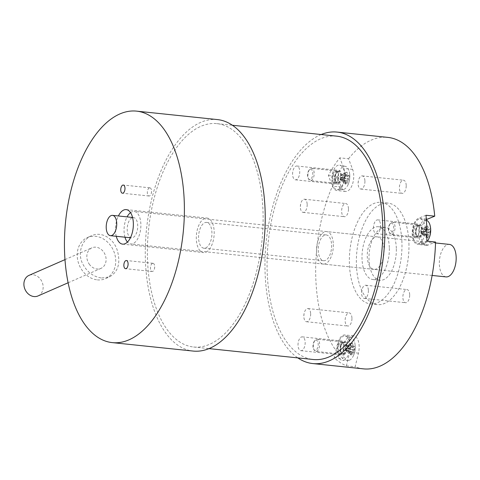 <?xml version="1.0" encoding="UTF-8"?>
<svg xmlns="http://www.w3.org/2000/svg" width="480" height="480" viewBox="0 0 480 480"><rect width="100%" height="100%" fill="white"/><g stroke="black" fill="none" stroke-linecap="round" stroke-linejoin="round"><path stroke-width="0.36" stroke-dasharray="2.4 1.8" d="M131.988 217.842A10.206 5.184 -84 0 0 127.212 228.672A10.206 5.184 -84 0 0 131.406 237.864A10.206 5.184 -84 0 0 137.622 228.252A10.206 5.184 -84 0 0 133.53 217.56A10.206 5.184 -84 0 0 131.988 217.842M130.53 212.622A16.332 8.292 96 0 1 131.694 211.92A16.332 8.292 96 0 1 134.166 211.47A16.332 8.292 96 0 1 140.712 228.576A16.332 8.292 96 0 1 130.77 243.96A16.332 8.292 96 0 1 127.446 242.076M124.968 237.192A16.332 8.292 96 0 1 127.092 216.888M446.058 276.906A16.332 8.292 96 0 1 439.35 262.194A16.332 8.292 96 0 1 446.982 244.866A16.332 8.292 96 0 1 449.454 244.416M149.292 187.926A4.11 2.088 -84 0 0 147.342 192.27A4.11 2.088 -84 0 0 149.028 196.002A4.11 2.088 -84 0 0 151.404 192.936A4.11 2.088 -84 0 0 151.572 191.322A4.11 2.088 -84 0 0 149.88 187.824A4.11 2.088 -84 0 0 149.292 187.926M152.406 263.4A4.11 2.088 -84 0 0 150.456 267.744A4.11 2.088 -84 0 0 152.148 271.476A4.11 2.088 -84 0 0 154.524 268.404A4.11 2.088 -84 0 0 154.692 266.79A4.11 2.088 -84 0 0 153 263.298A4.11 2.088 -84 0 0 152.406 263.4M97.368 279.882A22.458 18.594 66.3 0 0 105.48 278.664A22.458 18.594 66.3 0 0 113.502 250.638A22.458 18.594 66.3 0 0 87.462 237.522A22.458 18.594 66.3 0 0 77.88 260.886A22.458 18.594 66.3 0 0 97.368 279.882M101.64 278.016L109.542 276.882C118.266 271.794 120.822 262.884 117.21 250.152C113.448 238.332 101.466 231.048 91.524 235.74C82.14 239.538 77.358 252.588 82.344 263.136C86.718 271.806 93.15 276.768 101.64 278.016M205.95 252.156A17.352 8.808 -84 0 0 214.182 233.808A17.352 8.808 -84 0 0 207.06 218.058A17.352 8.808 -84 0 0 196.494 234.402A17.352 8.808 -84 0 0 203.448 252.582A17.352 8.808 -84 0 0 205.95 252.156M116.274 236.286A17.352 8.808 96 0 1 118.398 215.976M217.35 119.574A116.376 59.064 -84 0 0 146.508 229.182A116.376 59.064 -84 0 0 193.158 351.066M89.646 264.672A11.232 9.294 -113.7 0 1 91.962 247.806A11.232 9.294 -113.7 0 1 104.982 254.364A11.232 9.294 -113.7 0 1 100.974 268.38A11.232 9.294 -113.7 0 1 89.646 264.672M38.028 295.944A11.232 9.294 66.3 0 0 42.042 281.928A11.232 9.294 66.3 0 0 29.022 275.37M334.584 178.752A6.942 3.522 -84 0 0 337.434 184.212A6.942 3.522 -84 0 0 341.664 177.678A6.942 3.522 -84 0 0 338.88 170.406A6.942 3.522 -84 0 0 334.584 178.752M292.596 174.366A6.942 3.522 96 0 1 296.886 166.014A6.942 3.522 96 0 1 299.67 173.286A6.942 3.522 96 0 1 295.446 179.826A6.942 3.522 96 0 1 292.596 174.366M340.014 349.602A6.942 3.522 -84 0 0 342.864 355.068A6.942 3.522 -84 0 0 347.094 348.528A6.942 3.522 -84 0 0 344.31 341.256A6.942 3.522 -84 0 0 340.014 349.602M298.026 345.216A6.942 3.522 96 0 1 302.316 336.87A6.942 3.522 96 0 1 305.1 344.142A6.942 3.522 96 0 1 300.876 350.676A6.942 3.522 96 0 1 298.026 345.216M415.446 232.614A6.942 3.522 -84 0 0 418.296 238.074A6.942 3.522 -84 0 0 422.52 231.54A6.942 3.522 -84 0 0 419.742 224.268A6.942 3.522 -84 0 0 415.446 232.614M373.458 228.228A6.942 3.522 96 0 1 377.748 219.882A6.942 3.522 96 0 1 380.532 227.148A6.942 3.522 96 0 1 376.308 233.688A6.942 3.522 96 0 1 373.458 228.228M346.398 365.832L355.146 366.744L358.452 353.154A13.272 6.738 -84 0 0 353.712 335.874A13.272 6.738 -84 0 0 346.218 345L342.912 358.596L334.164 357.684A116.376 59.064 -84 0 0 346.398 365.832L349.704 352.236A13.272 6.738 -84 0 0 344.964 334.962A13.272 6.738 -84 0 0 337.47 344.088L334.164 357.684M328.374 175.548L337.122 176.46L341.202 187.074A13.272 6.738 -84 0 0 345.528 191.424A13.272 6.738 -84 0 0 352.572 183.912A13.272 6.738 -84 0 0 352.614 169.374L348.54 158.76L339.792 157.842A116.376 59.064 -84 0 0 328.374 175.548L332.448 186.162A13.272 6.738 -84 0 0 336.78 190.506A13.272 6.738 -84 0 0 343.824 183A13.272 6.738 -84 0 0 343.866 168.456L339.792 157.842M342.912 358.596A116.376 59.064 96 0 1 337.122 176.46M348.54 158.76A116.376 59.064 96 0 1 387.768 137.382M426.36 219.702A13.272 6.738 -84 0 0 420.924 234.09A13.272 6.738 -84 0 0 426.39 245.286A13.272 6.738 -84 0 0 428.178 245.01L435.558 242.034M363.576 368.874A116.376 59.064 96 0 1 355.146 366.744M406.212 185.412A6.618 3.36 -84 0 0 403.494 180.204A6.618 3.36 -84 0 0 399.468 186.438A6.618 3.36 -84 0 0 402.12 193.374A6.618 3.36 -84 0 0 406.212 185.412M351.936 318.09A6.618 3.36 -84 0 0 349.218 312.882A6.618 3.36 -84 0 0 345.192 319.116A6.618 3.36 -84 0 0 347.844 326.052A6.618 3.36 -84 0 0 351.936 318.09M348.462 208.74A6.618 3.36 -84 0 0 345.744 203.532A6.618 3.36 -84 0 0 341.712 209.766A6.618 3.36 -84 0 0 344.37 216.702A6.618 3.36 -84 0 0 348.462 208.74M409.686 294.762A6.618 3.36 -84 0 0 406.974 289.554A6.618 3.36 -84 0 0 402.942 295.788A6.618 3.36 -84 0 0 405.594 302.724A6.618 3.36 -84 0 0 409.686 294.762M401.928 242.52A51.042 25.908 -84 0 0 380.976 202.362A51.042 25.908 -84 0 0 349.902 250.434A51.042 25.908 -84 0 0 370.362 303.894A51.042 25.908 -84 0 0 401.928 242.52M425.988 215.262L418.608 218.244A13.272 6.738 -84 0 0 412.194 232.212A13.272 6.738 -84 0 0 417.636 244.368A13.272 6.738 -84 0 0 419.43 244.098L426.81 241.116M364.92 181.098A6.618 3.36 96 0 1 360.828 189.06A6.618 3.36 96 0 1 358.104 183.432A6.618 3.36 96 0 1 358.374 180.834A6.618 3.36 96 0 1 362.202 175.89A6.618 3.36 96 0 1 364.92 181.098M310.644 313.776A6.618 3.36 96 0 1 306.552 321.738A6.618 3.36 96 0 1 303.828 316.11A6.618 3.36 96 0 1 304.098 313.512A6.618 3.36 96 0 1 307.926 308.568A6.618 3.36 96 0 1 310.644 313.776M307.17 204.426A6.618 3.36 96 0 1 303.078 212.382A6.618 3.36 96 0 1 300.354 206.76A6.618 3.36 96 0 1 300.624 204.162A6.618 3.36 96 0 1 304.452 199.218A6.618 3.36 96 0 1 307.17 204.426M368.394 290.448A6.618 3.36 96 0 1 364.302 298.41A6.618 3.36 96 0 1 361.578 292.782A6.618 3.36 96 0 1 361.854 290.184A6.618 3.36 96 0 1 365.682 285.24A6.618 3.36 96 0 1 368.394 290.448M389.322 247.614A26.544 13.47 -84 0 0 378.426 226.728A26.544 13.47 -84 0 0 362.274 251.73A26.544 13.47 -84 0 0 372.912 279.528A26.544 13.47 -84 0 0 389.322 247.614M396.324 248.346A26.544 13.47 -84 0 0 385.428 227.46A26.544 13.47 -84 0 0 369.27 252.462A26.544 13.47 -84 0 0 379.908 280.26A26.544 13.47 -84 0 0 396.324 248.346M384.072 249.732A16.332 8.292 96 0 1 373.974 269.376A16.332 8.292 96 0 1 367.422 252.264A16.332 8.292 96 0 1 377.37 236.886A16.332 8.292 96 0 1 384.072 249.732M408.924 243.252A51.042 25.908 96 0 1 377.364 304.626A51.042 25.908 96 0 1 356.904 251.166A51.042 25.908 96 0 1 387.972 203.094A51.042 25.908 96 0 1 408.924 243.252M333.33 244.434A16.332 8.292 96 0 1 323.232 264.072A16.332 8.292 96 0 1 316.524 251.22A16.332 8.292 96 0 1 326.628 231.582A16.332 8.292 96 0 1 333.33 244.434M321.174 134.532A116.376 59.064 -84 0 0 265.062 272.01A116.376 59.064 -84 0 0 297.834 357.9M347.592 174.72A19.704 8.814 -156.9 0 1 348.288 175.752L347.502 176.568A19.158 3.918 -1.1 0 0 348.318 176.058L349.11 175.224A19.512 19.098 -175 0 1 349.176 178.932A19.944 4.08 -1.1 0 1 348.36 179.466A19.704 14.514 -33.9 0 1 347.712 180.978L346.644 180.738A19.158 16.038 70.3 0 1 346.212 183.156L347.25 183.456A19.512 8.406 27.2 0 1 345.3 184.158A19.944 16.692 70.3 0 0 345.762 181.68L345.558 181.128L341.34 180.69L340.056 179.466L340.008 176.754L340.332 177.192L344.55 177.63A19.158 3.918 -1.1 0 1 342.774 178.044L343.152 177.36A19.944 4.08 178.9 0 0 344.994 176.934L344.55 177.63A18.996 13.986 -33.9 0 0 345.45 175.536L341.232 175.086L340.572 175.422L342 174.906L343.284 176.13L347.502 176.574A18.996 8.496 23.1 0 0 346.542 175.146A19.158 16.038 70.3 0 0 346.008 172.62L347.034 172.134A19.944 16.692 -109.7 0 1 347.592 174.72L346.542 175.146L342.318 174.696L346.008 172.62M344.994 176.934A19.704 14.514 146.1 0 0 345.642 175.416L345.45 175.536A19.158 16.038 -109.7 0 0 344.922 173.01L345.078 172.836A19.512 1.494 153.5 0 1 347.034 172.134M345.642 175.416A19.944 16.692 70.3 0 0 345.078 172.836M340.008 176.754L340.572 175.422M344.922 173.01L341.232 175.086M348.288 175.752A19.944 4.08 178.9 0 0 349.11 175.224M342.318 174.696L342 174.906M348.318 176.058L343.284 176.13M348.36 179.466L347.544 178.644A19.158 3.918 178.9 0 0 348.36 178.122L349.176 178.932M342.612 175.818L342.666 178.53L343.32 178.194L347.538 178.638A18.996 13.986 146.1 0 1 346.65 180.732M347.712 180.978A19.944 16.692 -109.7 0 1 347.25 183.456M346.644 180.738L342.426 180.3L342.096 179.862L340.668 180.378M342.666 178.53L342.096 179.862M346.212 183.156L342.426 180.3M345.762 181.68A19.704 8.814 23.1 0 0 345.066 180.648L344.598 179.7A18.996 8.496 -156.9 0 1 345.558 181.128L345.558 181.128A19.158 16.038 -109.7 0 1 345.126 183.546L345.3 184.158M344.598 179.7L344.592 179.694A19.158 3.918 178.9 0 1 342.816 180.108L343.224 181.068A19.512 9.198 82.5 0 0 343.152 177.36M345.066 180.648A19.944 4.08 -1.1 0 1 343.224 181.068M344.592 179.694L340.056 179.466M342.816 180.108L340.374 179.256M343.98 189.324A11.676 5.928 -84 0 0 347.904 185.034A11.676 5.928 -84 0 0 349.29 171.768A11.676 5.928 -84 0 0 345.27 166.326A11.676 5.928 -84 0 0 341.676 167.706A11.676 5.928 -84 0 0 337.77 180.786A11.676 5.928 -84 0 0 342.846 189.528A11.676 5.928 -84 0 0 343.98 189.324M340.332 177.192L342.774 178.044M341.34 180.69L345.126 183.546M343.32 178.194L348.36 178.122M335.904 182.556A5.616 2.85 -84 0 0 336.996 181.752A5.616 2.85 -84 0 0 337.938 172.722A5.616 2.85 -84 0 0 336.378 171.48A5.616 2.85 -84 0 0 332.964 176.766A5.616 2.85 -84 0 0 335.214 182.646A5.616 2.85 -84 0 0 335.904 182.556M338.388 189.3A12.252 6.216 -84 0 0 344.436 176.808A12.252 6.216 -84 0 0 339.75 165.174A12.252 6.216 -84 0 0 331.974 176.664A12.252 6.216 -84 0 0 337.206 189.51A12.252 6.216 -84 0 0 338.388 189.3M311.154 180.468A6.126 3.108 -84 0 0 314.184 174.066A6.126 3.108 -84 0 0 311.676 168.384A6.126 3.108 -84 0 0 309.732 169.362A6.126 3.108 -84 0 0 308.7 179.208A6.126 3.108 -84 0 0 310.404 180.57A6.126 3.108 -84 0 0 311.154 180.468M310.26 179.382A5.106 2.592 96 0 1 308.22 178.326A5.106 2.592 96 0 1 309.072 170.124A5.106 2.592 96 0 1 312.726 172.488A5.106 2.592 96 0 1 310.26 179.382M335.472 183.012A6.126 3.108 -84 0 0 336.666 182.13A6.126 3.108 -84 0 0 337.692 172.284A6.126 3.108 -84 0 0 335.994 170.922A6.126 3.108 -84 0 0 332.268 176.694A6.126 3.108 -84 0 0 334.722 183.108A6.126 3.108 -84 0 0 335.472 183.012M349.986 348.45A19.158 3.756 -0.8 0 1 348.21 348.84L348.588 348.15A19.944 3.906 179.2 0 0 350.43 347.754L349.986 348.45L345.768 348.012L345.444 347.574L346.014 346.254L346.674 345.924L350.892 346.374A18.996 13.902 -33.3 0 1 349.998 348.444M350.43 347.754A19.704 14.424 146.7 0 0 351.084 346.248L350.892 346.374M350.892 346.362A19.158 16.074 -108.7 0 0 350.382 343.842L350.538 343.662A19.512 1.638 153.8 0 1 352.494 342.996L351.468 343.476A19.158 16.074 71.3 0 1 351.978 345.996L353.04 345.582A19.704 8.958 -156.5 0 1 353.73 346.632L352.938 347.448A18.996 8.64 23.5 0 0 351.99 346.002L347.76 345.552L351.468 343.476M351.084 346.248A19.944 16.734 71.3 0 0 350.538 343.662M350.382 343.842L346.674 345.924M352.494 342.996A19.944 16.734 -108.7 0 1 353.04 345.582M352.938 347.448L352.932 347.448A19.158 3.756 -0.8 0 0 353.754 346.962L354.546 346.128A19.512 19.128 -174.8 0 1 354.6 349.848L353.784 349.032A19.158 3.756 179.2 0 1 352.962 349.518L353.784 350.352A19.704 14.424 -33.3 0 1 353.13 351.858L352.068 351.6A18.996 13.902 146.7 0 0 352.968 349.53M353.73 346.632A19.944 3.906 179.2 0 0 354.546 346.128M352.932 347.448L348.048 346.692L348.09 349.41L347.514 350.736L347.838 351.168L352.068 351.6M347.76 345.552L347.442 345.768L348.048 346.692M353.754 346.962L348.72 347.01M354.6 349.848A19.944 3.906 -0.8 0 1 353.784 350.352M352.056 351.606A19.158 16.074 71.3 0 1 351.612 354.03L352.65 354.336A19.512 8.262 27.4 0 1 350.694 355.002L350.526 354.396A19.158 16.074 -108.7 0 0 350.97 351.978L351.174 352.518A19.704 8.958 23.5 0 0 350.484 351.468L350.022 350.526A18.996 8.64 -156.5 0 1 350.97 351.972M353.13 351.858A19.944 16.734 -108.7 0 1 352.65 354.336M352.962 349.518L348.744 349.08L348.09 349.41M351.612 354.03L347.838 351.168M350.694 355.002A19.944 16.734 71.3 0 0 351.174 352.518M350.97 351.978L346.752 351.534L345.48 350.298L350.022 350.526A19.158 3.756 179.2 0 1 348.24 350.91L348.642 351.87A19.512 9.234 83 0 0 348.588 348.15M350.484 351.468A19.944 3.906 -0.8 0 1 348.642 351.87M348.24 350.91L345.798 350.082M349.344 360.198A11.676 5.928 -84 0 0 353.334 355.884A11.676 5.928 -84 0 0 354.72 342.618A11.676 5.928 -84 0 0 350.7 337.176A11.676 5.928 -84 0 0 347.16 338.502A11.676 5.928 -84 0 0 343.194 351.576A11.676 5.928 -84 0 0 348.276 360.378A11.676 5.928 -84 0 0 349.344 360.198M345.768 348.012L348.21 348.84M346.752 351.534L350.526 354.396M345.48 350.298L345.444 347.574M346.014 346.254L347.442 345.768M347.514 350.736L346.086 351.216M348.744 349.08L353.784 349.032M341.304 353.418A5.616 2.85 -84 0 0 342.42 352.602A5.616 2.85 -84 0 0 343.368 343.578A5.616 2.85 -84 0 0 341.808 342.33A5.616 2.85 -84 0 0 338.388 347.616A5.616 2.85 -84 0 0 340.644 353.496A5.616 2.85 -84 0 0 341.304 353.418M343.752 360.174A12.252 6.216 -84 0 0 349.86 347.724A12.252 6.216 -84 0 0 345.18 336.03A12.252 6.216 -84 0 0 337.404 347.514A12.252 6.216 -84 0 0 342.636 360.36A12.252 6.216 -84 0 0 343.752 360.174M316.548 351.336A6.126 3.108 -84 0 0 319.614 344.952A6.126 3.108 -84 0 0 317.106 339.234A6.126 3.108 -84 0 0 315.162 340.212A6.126 3.108 -84 0 0 314.13 350.058A6.126 3.108 -84 0 0 315.828 351.42A6.126 3.108 -84 0 0 316.548 351.336M315.66 350.238A5.106 2.592 96 0 1 313.644 349.182A5.106 2.592 96 0 1 314.502 340.974A5.106 2.592 96 0 1 318.156 343.368A5.106 2.592 96 0 1 315.66 350.238M340.872 353.874A6.126 3.108 -84 0 0 342.096 352.98A6.126 3.108 -84 0 0 343.122 343.134A6.126 3.108 -84 0 0 341.424 341.778A6.126 3.108 -84 0 0 337.698 347.544A6.126 3.108 -84 0 0 340.152 353.958A6.126 3.108 -84 0 0 340.872 353.874M428.328 230.286L428.322 230.292A19.158 4.8 -2.8 0 0 429.138 229.644L429.906 228.798A19.512 18.882 -176.3 0 1 430.08 232.464A19.944 4.992 -2.8 0 1 429.27 233.13A19.704 14.976 -37.6 0 1 428.664 234.702L427.59 234.504A19.158 15.798 65.1 0 1 427.224 236.898L428.274 237.15A19.512 9.18 26 0 1 426.324 238.056A19.944 16.44 65.1 0 0 426.714 235.608L426.504 235.014L422.28 234.576L420.96 233.448L420.828 230.766L421.17 231.216L425.388 231.66A19.158 4.8 -2.8 0 1 423.618 232.212L423.966 231.558A19.944 4.992 177.2 0 0 425.808 230.994L425.388 231.66A18.996 14.436 -37.6 0 0 426.234 229.488L426.414 229.422A19.944 16.44 65.1 0 0 425.778 226.872A19.512 0.714 152 0 1 427.722 225.966L426.714 226.488A19.158 15.798 65.1 0 1 427.314 228.978L428.358 228.516A19.704 7.998 -158.9 0 1 429.09 229.464L428.328 230.286A18.996 7.71 21.1 0 0 427.32 228.984L423.096 228.534L426.714 226.488M425.808 230.994A19.704 14.976 142.4 0 0 426.414 229.422M426.234 229.488L426.228 229.482A19.158 15.798 -114.9 0 0 425.634 226.992L425.778 226.872M426.228 229.482L422.01 229.038L421.362 229.386L422.79 228.726L424.11 229.854L428.322 230.292M420.828 230.766L421.362 229.386M425.634 226.992L422.01 229.038M427.722 225.966A19.944 16.44 -114.9 0 1 428.358 228.516M429.09 229.464A19.944 4.992 177.2 0 0 429.906 228.798M423.096 228.534L422.79 228.726M429.138 229.644L424.11 229.854M429.27 233.13L428.424 232.332A19.158 4.8 177.2 0 0 429.24 231.684L430.08 232.464M428.424 232.332L424.206 231.894L423.558 232.242L423.024 233.622L423.366 234.072L427.59 234.504A18.996 14.436 142.4 0 0 428.43 232.344M428.664 234.702A19.944 16.44 -114.9 0 1 428.274 237.15M427.224 236.898L423.366 234.072M426.714 235.608A19.704 7.998 21.1 0 0 425.988 234.66L425.496 233.706A18.996 7.71 -158.9 0 1 426.504 235.014L426.498 235.014A19.158 15.798 -114.9 0 1 426.144 237.402L426.324 238.056M420.96 233.448L425.496 233.706A19.158 4.8 177.2 0 1 423.714 234.252L424.146 235.224A19.512 8.982 79.5 0 0 423.966 231.558M425.988 234.66A19.944 4.992 -2.8 0 1 424.146 235.224M423.714 234.252L421.266 233.256M426.396 220.254A11.676 5.928 -84 0 0 426.132 220.188A11.676 5.928 -84 0 0 422.226 221.892A11.676 5.928 -84 0 0 418.65 234.954A11.676 5.928 -84 0 0 423.708 243.39A11.676 5.928 -84 0 0 425.172 243.048A11.676 5.928 -84 0 0 427.38 241.176M421.17 231.216L423.618 232.212M422.28 234.576L426.144 237.402M423.432 229.56L423.558 232.242M423.024 233.622L421.602 234.282M424.206 231.894L429.24 231.684M416.922 236.352A5.616 2.85 -84 0 0 417.852 235.614A5.616 2.85 -84 0 0 418.8 226.584A5.616 2.85 -84 0 0 417.24 225.342A5.616 2.85 -84 0 0 413.82 230.628A5.616 2.85 -84 0 0 416.07 236.508A5.616 2.85 -84 0 0 416.922 236.352M419.598 243.018A12.252 6.216 -84 0 0 425.31 230.334A12.252 6.216 -84 0 0 420.606 219.036A12.252 6.216 -84 0 0 412.836 230.526A12.252 6.216 -84 0 0 418.068 243.372A12.252 6.216 -84 0 0 419.598 243.018M392.19 234.258A6.126 3.108 -84 0 0 395.052 227.76A6.126 3.108 -84 0 0 392.538 222.246A6.126 3.108 -84 0 0 390.594 223.224A6.126 3.108 -84 0 0 389.562 233.07A6.126 3.108 -84 0 0 391.26 234.432A6.126 3.108 -84 0 0 392.19 234.258M391.266 233.184A5.106 2.592 96 0 1 389.076 232.188A5.106 2.592 96 0 1 389.934 223.986A5.106 2.592 96 0 1 393.564 226.224A5.106 2.592 96 0 1 391.266 233.184M416.508 236.802A6.126 3.108 -84 0 0 417.528 235.992A6.126 3.108 -84 0 0 418.554 226.146A6.126 3.108 -84 0 0 416.856 224.79A6.126 3.108 -84 0 0 413.124 230.556A6.126 3.108 -84 0 0 415.584 236.97A6.126 3.108 -84 0 0 416.508 236.802M324.318 235.29A12.966 6.582 -84 0 0 318.258 249.042A12.966 6.582 -84 0 0 323.58 260.718A12.966 6.582 -84 0 0 331.476 248.508A12.966 6.582 -84 0 0 326.28 234.93A12.966 6.582 -84 0 0 324.318 235.29M204.642 222.78A12.966 6.582 96 0 1 206.598 222.426A12.966 6.582 96 0 1 211.8 236.004A12.966 6.582 96 0 1 203.904 248.214A12.966 6.582 96 0 1 198.582 236.538A12.966 6.582 96 0 1 204.642 222.78M336.6 136.14A112.29 56.994 -84 0 0 319.62 139.242A112.29 56.994 -84 0 0 267.144 258.378A112.29 56.994 -84 0 0 313.26 359.508M199.944 126.738A112.29 56.994 -84 0 0 147.468 245.874A112.29 56.994 -84 0 0 193.584 347.004A112.29 56.994 -84 0 0 261.936 241.242A112.29 56.994 -84 0 0 216.924 123.636A112.29 56.994 -84 0 0 199.944 126.738M358.452 353.154L349.704 352.236M346.218 345L337.47 344.088M341.202 187.074L332.448 186.162M352.614 169.374L343.866 168.456M426.312 219.048L418.608 218.244M428.178 245.01L419.43 244.098M338.274 183.204A6.024 3.054 -84 0 0 340.788 173.4A6.024 3.054 -84 0 0 335.412 175.326A6.024 3.054 -84 0 0 338.274 183.204M337.914 182.766A5.616 2.85 96 0 1 337.224 182.856A5.616 2.85 96 0 1 334.974 176.976A5.616 2.85 96 0 1 338.394 171.69A5.616 2.85 96 0 1 340.692 176.898A5.616 2.85 96 0 1 337.914 182.766M343.668 354.066A6.024 3.054 -84 0 0 346.236 344.298A6.024 3.054 -84 0 0 340.86 346.122A6.024 3.054 -84 0 0 343.668 354.066M343.314 353.628A5.616 2.85 96 0 1 342.654 353.712A5.616 2.85 96 0 1 340.404 347.826A5.616 2.85 96 0 1 343.818 342.54A5.616 2.85 96 0 1 346.122 347.778A5.616 2.85 96 0 1 343.314 353.628M419.304 236.994A6.024 3.054 -84 0 0 421.554 227.016A6.024 3.054 -84 0 0 416.196 229.506A6.024 3.054 -84 0 0 419.304 236.994M418.932 236.562A5.616 2.85 96 0 1 418.086 236.718A5.616 2.85 96 0 1 415.836 230.838A5.616 2.85 96 0 1 419.25 225.552A5.616 2.85 96 0 1 421.56 230.61A5.616 2.85 96 0 1 418.932 236.562M130.44 237.762L131.406 237.864M132.564 217.458L133.53 217.56M435.534 242.964L134.166 211.47M432.138 275.454L130.77 243.96M151.404 192.936L151.572 191.322M149.88 187.824L123.288 185.046M149.028 196.002L122.436 193.224M154.524 268.404L154.692 266.79M153 263.298L126.402 260.52M152.148 271.476L125.55 268.698M105.48 278.664L109.542 276.888M87.462 237.522L91.524 235.74M122.616 244.134L203.448 252.582M126.222 209.61L207.06 218.058M68.142 282.756L100.974 268.38M64.998 259.62L91.962 247.806M295.446 179.826L337.434 184.212M296.886 166.014L338.88 170.406M300.876 350.676L342.864 355.068M302.316 336.87L344.31 341.256M376.308 233.688L418.296 238.074M377.748 219.882L419.742 224.268M353.712 335.874L344.964 334.962M345.528 191.424L336.78 190.506M426.39 245.286L417.636 244.368M358.374 180.834L358.104 183.432M360.828 189.06L402.12 193.374M362.202 175.89L403.494 180.204M304.098 313.512L303.828 316.11M306.552 321.738L347.844 326.052M307.926 308.568L349.218 312.882M300.624 204.162L300.354 206.76M303.078 212.382L344.37 216.702M304.452 199.218L345.744 203.532M361.854 290.184L361.578 292.782M364.302 298.41L405.594 302.724M365.682 285.24L406.974 289.554M385.428 227.46L378.426 226.728M379.908 280.26L372.912 279.528M370.362 303.894L377.364 304.626M380.976 202.362L387.972 203.094M377.37 236.886L326.628 231.582M373.974 269.376L323.232 264.072M347.904 185.034A20.028 20.028 0 0 0 349.29 171.768M335.214 182.646L337.224 182.856C336 183.252 335.316 181.254 335.19 176.868C335.844 174 336.438 172.494 336.978 172.356L338.394 171.69L336.378 171.48M308.22 178.326L308.7 179.208M309.072 170.124L309.732 169.362M335.994 170.922L311.676 168.384M334.722 183.108L310.404 180.57M337.938 172.722L337.692 172.284M336.996 181.752L336.666 182.13M345.27 166.326L339.75 165.174M342.846 189.528L337.206 189.51M353.334 355.884A20.028 20.028 0 0 0 354.72 342.618M340.644 353.496L342.654 353.712L340.896 351.606C339.654 347.91 341.976 342.948 342.408 343.206L343.818 342.54L341.808 342.33M313.644 349.182L314.13 350.058M314.502 340.974L315.162 340.212M341.424 341.778L317.106 339.234M340.152 353.958L315.828 351.42M343.368 343.578L343.122 343.134M342.42 352.602L342.096 352.98M350.7 337.176L345.18 336.03M348.276 360.378L342.636 360.36M416.07 236.508L418.086 236.718L416.328 234.618C415.086 230.916 417.408 225.96 417.834 226.218L419.25 225.552L417.24 225.342M389.076 232.188L389.562 233.07M389.934 223.986L390.594 223.224M416.856 224.79L392.538 222.246M415.584 236.97L391.26 234.432M418.8 226.584L418.554 226.146M417.852 235.614L417.528 235.992M426.132 220.188L420.606 219.036M423.708 243.39L418.068 243.372M203.904 248.214L323.58 260.718M206.598 222.426L326.28 234.93M193.584 347.004L209.004 348.618M216.924 123.636L232.35 125.244"/><path stroke-width="0.72" d="M110.988 215.646A10.206 5.184 -84 0 0 106.218 226.476A10.206 5.184 -84 0 0 110.412 235.674A10.206 5.184 -84 0 0 116.628 226.056A10.206 5.184 -84 0 0 112.536 215.364A10.206 5.184 -84 0 0 110.988 215.646M127.446 242.076A16.332 8.292 96 0 1 124.968 237.192M127.092 216.888A16.332 8.292 96 0 1 130.53 212.622M435.534 242.964L449.454 244.416A16.332 8.292 96 0 1 456 261.522A16.332 8.292 96 0 1 446.058 276.906L432.138 275.454M122.694 185.148A4.11 2.088 96 0 1 123.288 185.046A4.11 2.088 96 0 1 124.938 189.354A4.11 2.088 96 0 1 122.436 193.224A4.11 2.088 96 0 1 120.75 189.492A4.11 2.088 96 0 1 122.694 185.148M125.814 260.622A4.11 2.088 96 0 1 126.402 260.52A4.11 2.088 96 0 1 128.052 264.822A4.11 2.088 96 0 1 125.55 268.698A4.11 2.088 96 0 1 123.864 264.966A4.11 2.088 96 0 1 125.814 260.622M118.398 215.976A17.352 8.808 96 0 1 126.222 209.61A17.352 8.808 96 0 1 133.344 225.36A17.352 8.808 96 0 1 125.112 243.708A17.352 8.808 96 0 1 122.616 244.134A17.352 8.808 96 0 1 116.274 236.286M112.326 342.618L193.158 351.066A116.376 59.064 -84 0 0 209.916 348.228A116.376 59.064 -84 0 0 265.116 225.198A116.376 59.064 -84 0 0 217.35 119.574L136.518 111.126A116.376 59.064 -84 0 0 65.676 220.734A116.376 59.064 -84 0 0 112.326 342.618A116.376 59.064 -84 0 0 129.084 339.786A116.376 59.064 -84 0 0 184.278 216.75A116.376 59.064 -84 0 0 136.518 111.126M64.998 259.62L29.022 275.37A11.232 9.294 66.3 0 0 26.706 292.236A11.232 9.294 66.3 0 0 38.028 295.944L68.142 282.756M297.834 357.9A116.376 59.064 -84 0 0 312.834 363.57A116.376 59.064 -84 0 0 384.822 236.73A116.376 59.064 -84 0 0 337.026 132.078L387.768 137.382A116.376 59.064 96 0 1 434.736 216.18L427.356 219.162A13.272 6.738 -84 0 0 426.36 219.702M434.736 216.18L425.988 215.262A116.376 59.064 -84 0 1 426.81 241.116L435.558 242.034A116.376 59.064 96 0 1 363.576 368.874L312.834 363.57M337.026 132.078A116.376 59.064 -84 0 0 321.174 134.532M427.38 241.176A11.676 5.928 -84 0 0 428.76 238.896A11.676 5.928 -84 0 0 430.152 225.63A11.676 5.928 -84 0 0 426.396 220.254M209.004 348.618L313.26 359.508A112.29 56.994 -84 0 0 381.612 253.752A112.29 56.994 -84 0 0 336.6 136.14L232.35 125.244M427.356 219.162L426.312 219.048M110.412 235.674L130.44 237.762M112.536 215.364L132.564 217.458M428.76 238.896A20.028 20.028 0 0 0 430.152 225.63"/></g></svg>
